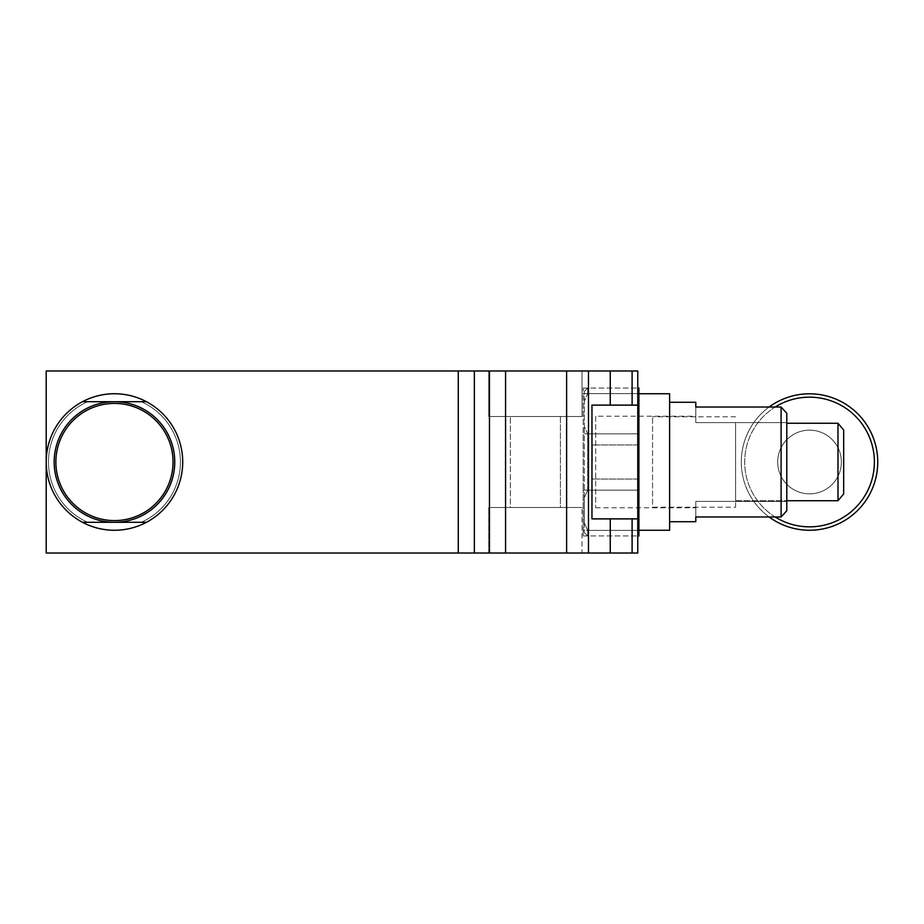 <?xml version="1.0" encoding="UTF-8"?>
<svg xmlns="http://www.w3.org/2000/svg" width="924" height="924" viewBox="0 0 924 924"><rect width="100%" height="100%" fill="white"/><g stroke="black" fill="none" stroke-linecap="round" stroke-linejoin="round"><path stroke-width="0.69" stroke-dasharray="4.62 3.46" d="M582.016 370.986L488.738 370.986L582.016 370.986L488.738 370.986L582.016 370.986L582.016 416.493L488.738 416.493L582.016 416.493L488.738 416.493L488.738 370.986L488.738 416.493L582.016 416.493L582.016 370.986M610.256 518.884L632.108 518.884L591.961 518.884L610.256 518.884L610.256 553.014L637.768 553.014L637.768 370.986L610.256 370.986L610.256 405.116L632.108 405.116L610.256 405.116M489.466 370.986L489.466 553.014L474.347 553.014L474.347 370.986L610.256 370.986M474.347 370.986L458.269 370.986L458.269 553.014L46.2 553.014L46.2 370.986L458.269 370.986M637.768 530.376L637.768 388.057L637.768 530.376L587.71 530.376L584.291 522.834L584.291 497.701L587.71 490.159L637.768 490.159L583.159 490.159L583.159 530.376L637.768 530.376L583.159 530.376L583.159 535.943L583.159 490.159L637.768 490.159M637.768 462L637.768 479.059L637.768 462M637.768 405.116L591.961 405.116L591.961 518.884L637.768 518.884M610.256 553.014L505.555 553.014L505.555 370.986M560.406 416.493L510.348 416.493L560.406 416.493L510.348 416.493L560.406 416.493L560.406 507.507L510.348 507.507L560.406 507.507L510.348 507.507L510.348 416.493L510.348 507.507L560.406 507.507L560.406 416.493M582.016 553.014L488.738 553.014L582.016 553.014L488.738 553.014L582.016 553.014L582.016 507.507L582.016 553.014M458.269 553.014L474.347 553.014M489.466 553.014L505.555 553.014M637.768 433.841L583.159 433.841L583.159 393.624L583.159 490.159L583.159 433.841L637.768 433.841L587.71 433.841L587.71 490.159L584.291 497.701L584.291 522.834L587.71 530.376L638.9 530.376L638.9 388.057M583.159 393.624L637.768 393.624L583.159 393.624L583.159 388.057L583.159 393.624M592.261 462L592.261 444.941L592.261 462M582.016 507.507L488.738 507.507L582.016 507.507M488.738 553.014L488.738 507.507L488.738 553.014M114.46 530.261A68.261 68.261 0 0 0 173.573 427.87A68.261 68.261 0 0 0 55.348 427.87A68.261 68.261 0 0 0 114.46 530.261M82.467 522.291A68.261 68.261 0 0 1 82.467 401.709A68.261 68.261 0 0 0 82.467 522.291A68.261 68.261 0 0 1 82.467 401.709A68.261 68.261 0 0 0 82.467 522.291A68.261 68.261 0 0 1 82.467 401.709A68.261 68.261 0 0 0 82.467 522.291A68.261 68.261 0 0 1 82.467 401.709A68.261 68.261 0 0 0 82.467 522.291A68.261 68.261 0 0 1 82.467 401.709A68.261 68.261 0 0 0 82.467 522.291A68.261 68.261 0 0 1 82.467 401.709L114.46 401.709A60.291 60.291 0 0 1 174.752 462A60.291 60.291 0 0 1 114.46 522.291A60.291 60.291 0 0 1 62.243 431.854A60.291 60.291 0 0 1 166.678 431.854A60.291 60.291 0 0 1 114.46 522.291A60.291 60.291 0 0 1 54.158 462A60.291 60.291 0 0 1 114.46 401.709L146.454 401.709A68.261 68.261 0 0 1 146.454 522.291L82.467 522.291A68.261 68.261 0 0 1 82.467 401.709L87.653 401.709A65.985 65.985 0 0 0 87.653 522.291L82.467 522.291A68.261 68.261 0 0 1 82.467 401.709L87.653 401.709A65.985 65.985 0 0 0 87.653 522.291L82.467 522.291A68.261 68.261 0 0 1 82.467 401.709L87.653 401.709A65.985 65.985 0 0 0 87.653 522.291A65.985 65.985 0 0 1 87.653 401.709A65.985 65.985 0 0 0 87.653 522.291A65.985 65.985 0 0 1 87.653 401.709M146.454 401.709A68.261 68.261 0 0 1 146.454 522.291L141.256 522.291L146.454 522.291A68.261 68.261 0 0 0 146.454 401.709L141.256 401.709L146.454 401.709A68.261 68.261 0 0 1 146.454 522.291A68.261 68.261 0 0 0 146.454 401.709A68.261 68.261 0 0 1 146.454 522.291A68.261 68.261 0 0 0 146.454 401.709A68.261 68.261 0 0 1 146.454 522.291A68.261 68.261 0 0 0 146.454 401.709A68.261 68.261 0 0 1 146.454 522.291A68.261 68.261 0 0 0 146.454 401.709A68.261 68.261 0 0 1 146.454 522.291A68.261 68.261 0 0 0 146.454 401.709A68.261 68.261 0 0 1 146.454 522.291M114.46 522.291A60.291 60.291 0 0 1 54.158 462A60.291 60.291 0 0 1 114.46 401.709A60.291 60.291 0 0 1 174.752 462A60.291 60.291 0 0 1 114.46 522.291M141.256 401.709A65.985 65.985 0 0 1 141.256 522.291A65.985 65.985 0 0 0 141.256 401.709A65.985 65.985 0 0 1 141.256 522.291A65.985 65.985 0 0 0 141.256 401.709A65.985 65.985 0 0 1 141.256 522.291A65.985 65.985 0 0 0 141.256 401.709M114.46 520.593A58.593 58.593 0 0 1 63.721 432.709A58.593 58.593 0 0 1 165.2 432.709A58.593 58.593 0 0 1 114.46 520.593M769.103 516.978A68.261 68.261 0 0 1 769.103 407.022M741.291 462A68.261 68.261 0 0 0 809.539 530.261A68.261 68.261 0 0 0 877.8 462A68.261 68.261 0 0 0 809.539 393.739A68.261 68.261 0 0 0 741.291 462M775.167 516.978A64.842 64.842 0 0 1 775.167 407.022M874.393 462A64.842 64.842 0 0 0 777.119 405.844A64.842 64.842 0 0 0 777.119 518.156A64.842 64.842 0 0 0 874.393 462M777.685 462A31.855 31.855 0 0 0 825.467 489.581A31.855 31.855 0 0 0 825.467 434.419A31.855 31.855 0 0 0 777.685 462A31.855 31.855 0 0 0 825.467 489.581A31.855 31.855 0 0 0 825.467 434.419A31.855 31.855 0 0 0 777.685 462A31.855 31.855 0 0 1 825.467 434.419A31.855 31.855 0 0 1 825.467 489.581A31.855 31.855 0 0 1 777.685 462A31.855 31.855 0 0 0 825.467 489.581A31.855 31.855 0 0 0 825.467 434.419A31.855 31.855 0 0 0 777.685 462M695.784 501.409L786.786 501.409L786.786 422.591L695.784 422.591L695.784 416.216L695.784 422.591L786.786 422.591L786.786 501.409L695.784 501.409L695.784 516.978L695.784 501.409M595.668 416.216L595.668 507.784L595.668 416.216L695.784 416.216M695.784 521.725L695.784 516.978L781.103 516.978L786.786 510.741L786.786 413.259L786.786 422.591L786.786 413.259L781.103 407.022L781.103 516.978M786.786 501.409L786.786 510.741L786.786 501.409M695.784 402.275L695.784 422.591L695.784 407.022L781.103 407.022M669.611 402.275L669.611 521.725L669.611 402.275M669.611 530.261L669.611 393.739M638.9 535.943L638.9 530.376M638.9 490.159L587.71 490.159L587.71 433.841L584.291 426.299L584.291 401.166L587.71 393.624L637.768 393.624M638.9 393.624L587.71 393.624L584.291 401.166L584.291 426.299L587.71 433.841L638.9 433.841M584.291 497.701L584.291 426.299L584.291 497.701M584.291 401.166L584.291 391.464L584.291 401.166M584.291 522.834L584.291 532.536L584.291 522.834M587.71 530.376L587.71 535.943L587.71 530.376M587.71 393.624L587.71 388.057L587.71 393.624M786.786 423.261L837.987 423.261L837.987 500.739L735.596 500.739L735.596 507.218L652.552 507.218L652.552 416.782L652.552 507.218M735.596 507.218L735.596 500.739L786.786 500.739M735.596 423.261L735.596 500.739L735.596 423.261M837.987 423.261L843.67 430.076L843.67 493.924L837.987 500.739M843.67 430.076L843.67 493.924L843.67 430.076M632.108 405.116L632.108 370.986M588.484 553.014L588.484 370.986M566.62 553.014L566.62 370.986M632.108 518.884L632.108 553.014M583.159 535.943L637.768 535.943L587.71 535.943L584.291 532.536M583.159 388.057L637.768 388.057L587.71 388.057L584.291 391.464M637.768 444.941L592.261 444.941L637.768 444.941M637.768 479.059L592.261 479.059L637.768 479.059M595.668 507.784L695.784 507.784M735.596 416.782L652.552 416.782"/><path stroke-width="1.39" d="M637.768 405.116L637.768 518.884L591.961 518.884L591.961 405.116L637.768 405.116L637.768 370.986L474.347 370.986L474.347 553.014L489.466 553.014L489.466 370.986M458.269 370.986L46.2 370.986L46.2 553.014L458.269 553.014L458.269 370.986L474.347 370.986M505.555 370.986L505.555 553.014L610.256 553.014L610.256 518.884M637.768 518.884L637.768 553.014L610.256 553.014M505.555 553.014L489.466 553.014M474.347 553.014L458.269 553.014M114.46 530.261A68.261 68.261 0 0 1 82.467 522.291L146.454 522.291A68.261 68.261 0 0 1 114.46 530.261M87.653 401.709L82.467 401.709A68.261 68.261 0 0 1 146.454 401.709L82.467 401.709A68.261 68.261 0 0 0 82.467 522.291L87.653 522.291L82.467 522.291M146.454 522.291A68.261 68.261 0 0 0 146.454 401.709M114.46 522.291A60.291 60.291 0 0 1 62.243 431.854A60.291 60.291 0 0 1 166.678 431.854A60.291 60.291 0 0 1 114.46 522.291M114.46 520.593A58.593 58.593 0 0 1 63.721 432.709A58.593 58.593 0 0 1 165.2 432.709A58.593 58.593 0 0 1 114.46 520.593M769.103 407.022A68.261 68.261 0 0 1 860.175 507.773A68.261 68.261 0 0 1 769.103 516.978M775.167 407.022A64.842 64.842 0 0 1 858.719 504.261A64.842 64.842 0 0 1 775.167 516.978M781.103 516.978L781.103 407.022L786.786 413.259L786.786 510.741L781.103 516.978L695.784 516.978L695.784 521.725L669.611 521.725M669.611 402.275L695.784 402.275L695.784 407.022L781.103 407.022M638.9 393.739L669.611 393.739L669.611 530.261L638.9 530.261M637.768 388.057L638.9 388.057L638.9 535.943L637.768 535.943M638.9 530.376L637.768 530.376M637.768 490.159L638.9 490.159M638.9 433.841L637.768 433.841M637.768 393.624L638.9 393.624M786.786 500.739L837.987 500.739L837.987 423.261L786.786 423.261M837.987 500.739L843.67 493.924L843.67 430.076L837.987 423.261M566.62 553.014L566.62 370.986M588.484 553.014L588.484 370.986M610.256 405.116L610.256 370.986M632.108 370.986L632.108 405.116M632.108 518.884L632.108 553.014"/></g></svg>
